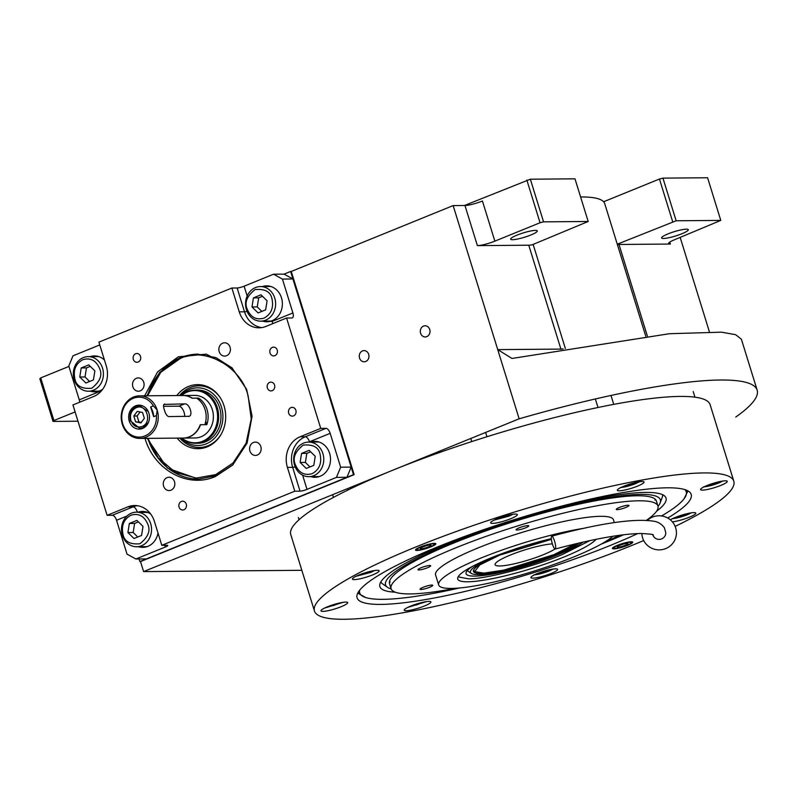 <?xml version="1.0" encoding="UTF-8"?>
<svg xmlns="http://www.w3.org/2000/svg" width="797" height="797" viewBox="0 0 797 797"><rect width="100%" height="100%" fill="white"/><g stroke="black" fill="none" stroke-linecap="round" stroke-linejoin="round"><path stroke-width="1.2" d="M464.442 205.496L530.354 179.205L543.544 221.845L588.186 221.486L532.007 244.868A13.3 2.142 162.8 0 1 528.76 245.207L477.393 245.625A13.3 2.142 -17.2 0 0 494.857 241.142L482.434 201.003A13.3 2.142 162.8 0 1 464.96 205.496L453.144 205.586L291.254 271.458L354.147 474.643L140.511 561.566L143.609 571.598L301.844 570.313M580.595 196.959A178.259 28.732 -17.2 0 1 604.734 203.673L645.769 336.234M619.01 244.47L670.377 244.051A13.3 2.142 -17.2 0 1 668.573 243.553A13.3 2.142 -17.2 0 1 674.72 239.668L720.787 220.4L676.145 220.769L617.346 244.171A13.3 2.142 162.8 0 0 619.01 244.47L647.363 336.045M680.18 237.446L709.36 331.691M53.917 420.547L53.05 421.424L39.85 378.784L40.717 377.908L53.917 420.547L75.097 411.929M40.717 377.908L68.911 366.431M426.793 336.633A5.589 4.862 89.5 0 1 425.209 336.952A5.589 4.862 89.5 0 1 420.378 332.329A5.589 4.862 89.5 0 1 423.526 326.093A5.589 4.862 89.5 0 1 425.11 325.774A5.589 4.862 89.5 0 1 429.942 330.396A5.589 4.862 89.5 0 1 426.793 336.633M365.753 361.469A5.589 4.862 89.5 0 1 364.169 361.788A5.589 4.862 89.5 0 1 359.337 357.166A5.589 4.862 89.5 0 1 362.486 350.929A5.589 4.862 89.5 0 1 364.07 350.61A5.589 4.862 89.5 0 1 368.901 355.233A5.589 4.862 89.5 0 1 365.753 361.469M453.144 205.586L519.146 418.804L143.609 571.598M494.857 241.142L540.057 222.752L526.857 180.102M603.608 201.751L659.458 179.026L672.658 221.666M681.853 233.76A13.967 2.252 162.8 0 0 688.299 229.685A13.967 2.252 162.8 0 0 668.065 233.87A13.967 2.252 162.8 0 0 661.61 237.944A13.967 2.252 162.8 0 0 681.853 233.76M735.77 417.03A268.719 43.317 162.8 0 0 757.15 390.132A268.719 43.317 162.8 0 0 519.146 418.804M757.15 390.132L741.379 339.193L735.651 334.7L721.474 332.17L669.37 333.724L512.003 358.461L497.736 349.614L560.919 349.106A13.3 11.566 -90.5 0 0 560.978 349.305M77.976 421.214L53.05 421.424M532.007 244.868A13.3 2.142 162.8 0 0 533.213 244.649L565.362 348.518M530.872 234.985A13.967 2.252 162.8 0 0 537.317 230.921A13.967 2.252 162.8 0 0 517.084 235.105A13.967 2.252 162.8 0 0 510.638 239.18A13.967 2.252 162.8 0 0 530.872 234.985M543.544 221.845L540.057 222.752M530.354 179.205L574.986 178.837L588.186 221.486M659.458 179.026L662.945 178.12L707.587 177.761L720.787 220.4M662.945 178.12L676.145 220.769M637.739 533.572A174.882 28.194 -17.2 0 1 610.422 545.397A174.882 28.194 -17.2 0 1 380.836 604.405A174.882 28.194 -17.2 0 1 356.867 596.126A174.882 28.194 -17.2 0 1 437.832 546.812A174.882 28.194 -17.2 0 1 690.391 492.885A174.882 28.194 -17.2 0 1 667.727 518.03M687.97 490.892L683.975 498.932M365.584 597.491L357.753 593.117M675.149 526.389A219.504 35.387 162.8 0 0 733.808 481.199L710.127 404.687A219.504 35.387 162.8 0 0 392.134 470.479A219.504 35.387 162.8 0 0 290.756 534.508L314.446 611.01A219.504 35.387 162.8 0 0 632.439 545.218A219.504 35.387 162.8 0 0 643.707 540.545M733.808 481.199A219.504 35.387 162.8 0 0 415.815 546.991A219.504 35.387 162.8 0 0 314.446 611.01M627.847 545.258A10.64 1.714 -17.2 0 1 612.425 548.446A10.64 1.714 -17.2 0 1 617.336 545.347A10.64 1.714 -17.2 0 1 632.758 542.149A10.64 1.714 -17.2 0 1 627.847 545.258M430.918 546.862A10.64 1.714 -17.2 0 1 415.496 550.06A10.64 1.714 -17.2 0 1 420.408 546.951A10.64 1.714 -17.2 0 1 435.829 543.763A10.64 1.714 -17.2 0 1 430.918 546.862M672.359 521.846A13.967 2.252 162.8 0 0 689.355 517.203A13.967 2.252 162.8 0 0 695.811 513.129A13.967 2.252 162.8 0 0 675.577 517.323A13.967 2.252 162.8 0 0 670.397 519.883M720.817 485.413A13.967 2.252 162.8 0 0 727.262 481.338A13.967 2.252 162.8 0 0 707.029 485.532A13.967 2.252 162.8 0 0 700.573 489.607A13.967 2.252 162.8 0 0 720.817 485.413M637.59 486.1A13.967 2.252 162.8 0 0 644.036 482.026A13.967 2.252 162.8 0 0 623.802 486.21A13.967 2.252 162.8 0 0 617.356 490.285A13.967 2.252 162.8 0 0 637.59 486.1M510.877 518.668A13.967 2.252 162.8 0 0 517.333 514.593A13.967 2.252 162.8 0 0 497.089 518.777A13.967 2.252 162.8 0 0 490.643 522.852A13.967 2.252 162.8 0 0 510.877 518.668M372.687 574.896A13.967 2.252 162.8 0 0 379.133 570.821A13.967 2.252 162.8 0 0 358.899 575.006A13.967 2.252 162.8 0 0 352.443 579.08A13.967 2.252 162.8 0 0 372.687 574.896M341.226 606.676A13.967 2.252 162.8 0 0 347.681 602.602A13.967 2.252 162.8 0 0 327.437 606.796A13.967 2.252 162.8 0 0 320.992 610.871A13.967 2.252 162.8 0 0 341.226 606.676M424.452 605.999A13.967 2.252 162.8 0 0 430.908 601.924A13.967 2.252 162.8 0 0 410.664 606.109A13.967 2.252 162.8 0 0 404.218 610.183A13.967 2.252 162.8 0 0 424.452 605.999M551.165 573.432A13.967 2.252 162.8 0 0 557.611 569.357A13.967 2.252 162.8 0 0 537.377 573.551A13.967 2.252 162.8 0 0 530.922 577.626A13.967 2.252 162.8 0 0 551.165 573.432M359.606 590.278A170.947 27.556 162.8 0 0 361.161 595.15A170.947 27.556 162.8 0 0 382.899 599.334A170.947 27.556 162.8 0 0 459.421 587.997M601.187 544.112A170.947 27.556 162.8 0 0 607.314 541.651A170.947 27.556 162.8 0 0 623.653 534.757M661.55 515.948A170.947 27.556 162.8 0 0 686.307 494.499L687.203 490.683A172.939 27.875 162.8 0 0 687.233 490.524M389.474 581.521A139.684 22.515 162.8 0 0 390.161 582.079M655.244 499.251A139.684 22.515 -17.2 0 1 654.985 500.098M358.142 592.39A172.939 27.875 162.8 0 0 358.261 592.51L361.161 595.15M686.307 494.499A170.947 27.556 162.8 0 0 684.832 489.597M656.509 511.305A149.766 24.139 -17.2 0 0 665.067 496.431A149.766 24.139 -17.2 0 0 449.06 542.946A149.766 24.139 162.8 0 0 379.77 584.739A149.766 24.139 162.8 0 0 395.242 592.181M662.586 494.708A147.505 23.78 -17.2 0 1 662.247 497.298L660.155 502.877A143.829 23.183 -17.2 0 1 658.023 506.334M391.178 588.933A143.829 23.183 162.8 0 1 387.462 587.289A143.829 23.183 162.8 0 1 451.989 542.926A143.829 23.183 -17.2 0 1 595.04 500.018A143.829 23.183 -17.2 0 1 660.155 502.877M387.462 587.289L382.59 583.862A147.505 23.78 -17.2 0 1 380.846 581.92M391.078 588.664L389.524 583.643A139.684 22.515 162.8 0 1 454.041 542.906A139.684 22.515 -17.2 0 1 656.399 501.034L657.953 506.055A139.684 22.515 162.8 0 0 638.965 500.795A139.684 22.515 -17.2 0 0 485.552 536.56A139.684 22.515 -17.2 0 0 391.078 588.664A139.684 22.515 -17.2 0 0 410.066 593.924A139.684 22.515 162.8 0 0 455.356 588.306M596.136 539.3A73.165 11.796 -17.2 0 1 539.36 566.019A73.165 11.796 -17.2 0 1 467.67 581.79A73.165 11.796 -17.2 0 1 457.727 579.03A73.165 11.796 -17.2 0 1 551.305 538.662M604.714 542.07A139.684 22.515 162.8 0 0 619.658 535.265M646.447 520.311A139.684 22.515 162.8 0 0 657.953 506.055M612.913 536.271A93.119 15.013 162.8 0 1 538.712 569.626A93.119 15.013 162.8 0 1 451.321 588.435A93.119 15.013 -17.2 0 1 438.669 584.928A93.119 15.013 -17.2 0 1 487.146 555.589A93.119 15.013 -17.2 0 1 583.434 528.371M438.669 584.928L435.56 574.896A93.119 15.013 -17.2 0 1 498.533 540.157A93.119 15.013 -17.2 0 1 600.818 516.317A93.119 15.013 162.8 0 1 613.471 519.823L614.328 522.593M628.066 505.228A6.655 1.076 162.8 0 0 620.763 506.932A6.655 1.076 162.8 0 0 616.26 509.413A6.655 1.076 162.8 0 0 617.167 509.662A6.655 1.076 162.8 0 0 624.469 507.958A6.655 1.076 162.8 0 0 628.972 505.477A6.655 1.076 162.8 0 0 628.066 505.228M527.853 525.602A6.655 1.076 162.8 0 0 520.551 527.305A6.655 1.076 162.8 0 0 516.048 529.786A6.655 1.076 162.8 0 0 516.954 530.035A6.655 1.076 162.8 0 0 524.257 528.331A6.655 1.076 162.8 0 0 528.76 525.851A6.655 1.076 162.8 0 0 527.853 525.602M429.752 565.521A6.655 1.076 162.8 0 0 422.45 567.225A6.655 1.076 162.8 0 0 417.947 569.706A6.655 1.076 162.8 0 0 418.853 569.955A6.655 1.076 162.8 0 0 426.156 568.251A6.655 1.076 162.8 0 0 430.659 565.77A6.655 1.076 162.8 0 0 429.752 565.521M431.864 585.058A6.655 1.076 162.8 0 0 424.562 586.761A6.655 1.076 162.8 0 0 420.059 589.242A6.655 1.076 162.8 0 0 420.965 589.491A6.655 1.076 162.8 0 0 428.268 587.788A6.655 1.076 162.8 0 0 432.771 585.307A6.655 1.076 162.8 0 0 431.864 585.058M533.9 574.886C537.995 574.607 543.116 573.292 549.272 570.931L553.188 569.058M538.254 573.202L547.28 570.951L549.053 569.855M547.28 570.951L547.091 570.343M539.938 573.182L539.768 572.625M672.1 518.658C676.195 518.379 681.315 517.064 687.462 514.703L691.378 512.83M676.454 516.974L685.48 514.723L687.253 513.627M685.48 514.723L685.29 514.115M678.137 516.954L677.958 516.396M620.325 487.545C624.42 487.276 629.54 485.951 635.697 483.6L639.612 481.717M636.345 482.334L630.058 484.895L629.799 484.078M624.001 486.13L630.058 484.895M355.93 576.321L370.794 572.395L374.7 570.513M359.776 574.657L368.802 572.405L370.575 571.31M368.802 572.405L368.613 571.798M361.459 574.637L361.29 574.089M407.695 607.434L426.475 601.625M423.207 602.243L416.921 604.803L416.662 603.977M410.863 606.029L416.921 604.803M703.552 486.867C707.646 486.588 712.767 485.273 718.924 482.922L722.839 481.039M719.571 481.657L713.285 484.217L713.026 483.39M707.228 485.453L713.285 484.217M494.12 520.092L508.984 516.167L512.899 514.284M497.966 518.429L507.002 516.177L508.775 515.081M507.002 516.177L506.812 515.569M499.649 518.409L499.48 517.861M324.469 608.111L343.248 602.303M339.99 602.921L333.694 605.481L333.435 604.654M327.637 606.716L333.694 605.481M631.294 542.757A9.106 1.464 162.8 0 1 627.09 545.268A9.106 1.464 -17.2 0 1 613.969 548.117A9.106 1.464 -17.2 0 1 618.103 545.337A9.106 1.464 162.8 0 1 627.05 542.647A9.106 1.464 162.8 0 1 631.294 542.757L631.533 541.751M619.837 545.327A5.589 0.897 162.8 0 0 617.257 546.951A5.589 0.897 162.8 0 0 625.346 545.278A5.589 0.897 162.8 0 0 627.926 543.654A5.589 0.897 162.8 0 0 619.837 545.327M417.04 549.721A9.106 1.464 162.8 0 1 421.165 546.941A9.106 1.464 -17.2 0 1 430.111 544.251A9.106 1.464 -17.2 0 1 434.365 544.361A9.106 1.464 -17.2 0 1 430.161 546.872A9.106 1.464 162.8 0 1 417.04 549.721L416.283 549.033M428.417 546.891A5.589 0.897 162.8 0 0 430.998 545.258A5.589 0.897 162.8 0 0 422.908 546.931A5.589 0.897 162.8 0 0 420.328 548.565A5.589 0.897 162.8 0 0 428.417 546.891M551.375 539.33L499.739 555.111L479.774 564.934L474.633 571.598L483.799 573.133L503.535 570.184L553.925 554.662L575.255 543.903M552.361 543.863A33.255 5.36 162.8 0 0 510.429 555.021A33.255 5.36 162.8 0 0 495.067 564.724A33.255 5.36 162.8 0 0 543.245 554.752A33.255 5.36 162.8 0 0 555.021 549.013M458.484 576.271L459.032 577.018L468.148 578.771C483.012 579.698 534.727 566.398 562.184 554.602L590.009 540.565M472.721 566.259A63.63 10.261 162.8 0 0 465.996 572.904A63.63 10.261 162.8 0 0 496.202 573.372A63.63 10.261 162.8 0 0 558.229 554.632A63.63 10.261 -17.2 0 0 583.045 542.09M493.124 557.043A59.068 9.524 162.8 0 0 471.196 573.342L467.44 570.712A61.887 9.972 -17.2 0 1 467.281 570.592M471.196 573.342A59.068 9.524 162.8 0 0 555.977 554.652A59.068 9.524 -17.2 0 0 579.001 543.016M551.355 539.151A55.87 9.006 -17.2 0 0 499.261 555.111A55.87 9.006 162.8 0 0 473.458 571.409A55.87 9.006 162.8 0 0 554.403 554.662A55.87 9.006 -17.2 0 0 576.131 543.693M144.646 395.81L157.607 371.89L178.319 356.807L206.313 354.147L231.877 367.676L246.652 389.374L252.071 416.213L247.09 443.132L232.664 465.089L215.369 476.526C187.823 488.671 154.01 470.11 144.825 437.832M233.063 464.691L216.405 475.61L198.672 479.186L167.35 468.098L147.196 438.36M146.847 395.79L159.619 372.438L179.913 357.714L197.646 354.137L216.007 357.644L232.276 368.065M135.888 558.996L127.022 554.134L116.541 520.272A5.32 2.481 67.9 0 0 112.357 515.27L107.107 515.32L72.945 404.946L93.647 396.517A23.95 20.832 89.5 0 0 106.28 365.962L98.908 342.132L231.887 288.026L237.137 287.986A5.32 0.857 162.8 0 0 244.121 286.193L273.55 274.218L284.061 274.128L292.927 278.99L351.158 467.122L346.954 477.303L146.389 558.916L135.888 558.996L165.318 547.021A5.32 0.857 -17.2 0 0 167.778 545.467A5.32 0.857 -17.2 0 0 167.051 545.268L161.801 545.317L154.429 521.487A23.95 20.832 89.5 0 0 134.613 505.517A23.95 20.832 89.5 0 0 127.819 506.892L133.069 506.852A23.95 20.832 89.5 0 1 137.233 505.687M351.158 467.122L340.658 467.211L330.177 433.349A5.32 2.481 -112.1 0 0 325.993 428.348L320.743 428.387L300.041 436.816L305.291 436.776L325.993 428.348M292.927 278.99L282.427 279.08L292.907 312.942A5.32 2.481 -112.1 0 1 292.29 317.893A5.32 2.481 -112.1 0 1 291.832 317.983L286.581 318.023L320.743 428.387M346.954 477.303L336.444 477.393L340.658 467.211M336.444 477.393L307.014 489.368A5.32 0.857 -17.2 0 1 300.031 491.161L292.658 467.331A23.95 20.832 89.5 0 1 305.291 436.776A5.32 2.481 67.9 0 1 309.465 441.767L330.177 433.349M161.801 545.317L294.78 491.211L300.031 491.161M79.69 402.206A5.32 2.481 67.9 0 0 79.262 399.865L68.781 366.002L72.995 355.821L99.774 344.922M282.427 279.08L273.55 274.218M293.555 415.875A4.393 3.816 -90.5 0 0 296.036 410.973A4.393 3.816 -90.5 0 0 292.24 407.347A4.393 3.816 -90.5 0 0 290.995 407.596A4.393 3.816 -90.5 0 0 288.514 412.487A4.393 3.816 -90.5 0 0 292.31 416.124A4.393 3.816 -90.5 0 0 293.555 415.875M274.915 355.671A4.393 3.816 -90.5 0 0 277.396 350.78A4.393 3.816 -90.5 0 0 273.6 347.143A4.393 3.816 -90.5 0 0 272.355 347.392A4.393 3.816 -90.5 0 0 269.874 352.294A4.393 3.816 -90.5 0 0 273.67 355.92A4.393 3.816 -90.5 0 0 274.915 355.671M262.691 321.141A17.962 15.621 -90.5 0 0 266.905 321.769A17.962 15.621 -90.5 0 0 272.006 320.743A17.962 15.621 -90.5 0 0 282.138 300.708A17.962 15.621 -90.5 0 0 266.616 285.854A17.962 15.621 -90.5 0 0 262.402 286.551M286.581 318.023L265.869 326.451A23.95 20.832 89.5 0 1 259.075 327.816A23.95 20.832 89.5 0 1 239.259 311.856L244.51 311.816L237.137 287.986M138.2 362.027A4.393 3.816 -90.5 0 0 140.68 357.136A4.393 3.816 -90.5 0 0 136.885 353.499A4.393 3.816 -90.5 0 0 135.639 353.748A4.393 3.816 -90.5 0 0 133.159 358.65A4.393 3.816 -90.5 0 0 136.954 362.276A4.393 3.816 -90.5 0 0 138.2 362.027M183.928 509.751A4.393 3.816 -90.5 0 0 186.408 504.85A4.393 3.816 -90.5 0 0 182.613 501.213A4.393 3.816 -90.5 0 0 181.367 501.472A4.393 3.816 -90.5 0 0 178.887 506.364A4.393 3.816 -90.5 0 0 182.682 510A4.393 3.816 -90.5 0 0 183.928 509.751M272.245 390.65A4.393 3.816 -90.5 0 0 274.726 385.758A4.393 3.816 -90.5 0 0 270.93 382.122A4.393 3.816 -90.5 0 0 269.685 382.371A4.393 3.816 -90.5 0 0 267.204 387.272A4.393 3.816 -90.5 0 0 271 390.899A4.393 3.816 -90.5 0 0 272.245 390.65M231.887 288.026L239.259 311.856M107.107 515.32L127.819 506.892M294.78 491.211L287.408 467.381A23.95 20.832 89.5 0 1 300.041 436.816M140.252 390.839A6.655 5.788 -90.5 0 0 144.008 383.417A6.655 5.788 -90.5 0 0 138.25 377.917A6.655 5.788 -90.5 0 0 136.367 378.296A6.655 5.788 -90.5 0 0 132.611 385.718A6.655 5.788 -90.5 0 0 138.359 391.217A6.655 5.788 -90.5 0 0 140.252 390.839M170.996 490.165A6.655 5.788 -90.5 0 0 174.752 482.743A6.655 5.788 -90.5 0 0 169.004 477.244A6.655 5.788 -90.5 0 0 167.111 477.622A6.655 5.788 -90.5 0 0 163.355 485.044A6.655 5.788 -90.5 0 0 169.113 490.544A6.655 5.788 -90.5 0 0 170.996 490.165M257.321 455.047A6.655 5.788 -90.5 0 0 261.077 447.625A6.655 5.788 -90.5 0 0 255.329 442.116A6.655 5.788 -90.5 0 0 253.436 442.504A6.655 5.788 -90.5 0 0 249.68 449.916A6.655 5.788 -90.5 0 0 255.429 455.426A6.655 5.788 -90.5 0 0 257.321 455.047M226.577 355.711A6.655 5.788 -90.5 0 0 230.333 348.299A6.655 5.788 -90.5 0 0 224.575 342.79A6.655 5.788 -90.5 0 0 222.692 343.178A6.655 5.788 -90.5 0 0 218.936 350.59A6.655 5.788 -90.5 0 0 224.684 356.1A6.655 5.788 -90.5 0 0 226.577 355.711M310.83 476.656A17.962 15.621 -90.5 0 0 315.044 477.283A17.962 15.621 -90.5 0 0 320.145 476.257A17.962 15.621 -90.5 0 0 330.277 456.233A17.962 15.621 -90.5 0 0 314.755 441.369A17.962 15.621 -90.5 0 0 310.551 442.066M138.608 546.732A17.962 15.621 -90.5 0 0 142.832 547.36A17.962 15.621 -90.5 0 0 147.923 546.334A17.962 15.621 -90.5 0 0 157.995 533.004M150.663 513.985A17.962 15.621 -90.5 0 0 142.533 511.445A17.962 15.621 -90.5 0 0 138.329 512.142M90.469 391.207A17.962 15.621 -90.5 0 0 94.684 391.835A17.962 15.621 -90.5 0 0 99.784 390.809A17.962 15.621 -90.5 0 0 102.773 389.165M104.447 360.015A17.962 15.621 -90.5 0 0 94.395 355.92A17.962 15.621 -90.5 0 0 90.191 356.618M141.607 512.112A17.962 15.621 89.5 0 1 144.177 511.525M141.896 546.702A17.962 15.621 -90.5 0 0 144.466 547.25M93.468 356.598A17.962 15.621 89.5 0 1 96.038 356.01M93.757 391.178A17.962 15.621 -90.5 0 0 96.327 391.725M313.829 442.046A17.962 15.621 89.5 0 1 316.399 441.458M314.118 476.626A17.962 15.621 -90.5 0 0 316.688 477.174M265.69 286.522A17.962 15.621 89.5 0 1 268.26 285.934M265.969 321.111A17.962 15.621 -90.5 0 0 268.549 321.659M147.863 438.36L158.244 457.847L175.499 472.432L196.281 478.08L215.758 474.594L233.033 462.987L246.114 443.142L251.244 418.943L248.176 396.179L251.244 418.943L246.114 443.142L233.033 462.987L215.758 474.594L196.281 478.08L175.499 472.432L158.244 457.847L147.863 438.36L158.244 457.847L175.499 472.432L196.281 478.08L215.758 474.594L233.033 462.987L246.114 443.142L251.244 418.943L248.176 396.179C241.551 366.6 204.002 345.998 179.893 358.73L160.745 372.309L147.515 395.79L160.745 372.309L179.893 358.73L160.745 372.309L147.515 395.79M197.935 354.137A62.525 54.385 -90.5 0 0 180.501 357.704A62.525 54.385 -90.5 0 1 197.935 354.137A62.525 54.385 -90.5 0 0 180.501 357.704A62.525 54.385 -90.5 0 0 147.445 395.79A62.525 54.385 -90.5 0 1 180.501 357.704A62.525 54.385 -90.5 0 0 147.445 395.79M147.794 438.36A62.525 54.385 -90.5 0 0 198.951 479.176A62.525 54.385 -90.5 0 1 147.794 438.36A62.525 54.385 -90.5 0 0 198.951 479.176M177.183 438.121A32.029 27.865 89.5 0 0 220.879 434.724A32.029 27.865 89.5 0 1 177.183 438.121A32.029 27.865 89.5 0 0 220.879 434.724A32.029 27.865 89.5 0 0 224.077 405.982A32.029 27.865 -90.5 0 0 220.58 398.231A32.029 27.865 -90.5 0 1 224.077 405.982A32.029 27.865 89.5 0 1 220.879 434.724A32.029 27.865 89.5 0 0 224.077 405.982A32.029 27.865 -90.5 0 0 220.58 398.231A32.029 27.865 -90.5 0 0 176.834 395.551A32.029 27.865 -90.5 0 1 220.58 398.231A32.029 27.865 -90.5 0 0 176.834 395.551M179.564 395.521A30.814 26.799 89.5 0 1 220.789 398.58A30.814 26.799 89.5 0 0 179.564 395.521A30.814 26.799 89.5 0 1 220.789 398.58M221.088 434.365A30.814 26.799 89.5 0 1 179.903 438.091A30.814 26.799 89.5 0 0 221.088 434.365A30.814 26.799 89.5 0 1 179.903 438.091M181.078 438.081A28.841 25.086 89.5 0 0 211.803 440.651A28.841 25.086 89.5 0 0 221.456 407.048A28.841 25.086 -90.5 0 0 180.73 395.511A28.841 25.086 -90.5 0 1 221.456 407.048A28.841 25.086 89.5 0 1 211.803 440.651A28.841 25.086 89.5 0 1 181.078 438.081A28.841 25.086 89.5 0 0 211.803 440.651A28.841 25.086 89.5 0 0 221.456 407.048A28.841 25.086 -90.5 0 0 180.73 395.511M181.816 438.081A26.61 23.143 -90.5 0 0 195.753 443.281L198.045 443.271A26.61 23.143 89.5 0 0 219.633 407.795A26.61 23.143 -90.5 0 0 197.616 390.052A26.61 23.143 -90.5 0 1 219.633 407.795A26.61 23.143 89.5 0 1 198.045 443.271A26.61 23.143 89.5 0 0 219.633 407.795A26.61 23.143 -90.5 0 0 197.616 390.052L195.315 390.072A26.61 23.143 -90.5 0 0 181.477 395.511M248.176 396.179C241.551 366.6 204.002 345.998 179.893 358.73C204.002 345.998 241.551 366.6 248.176 396.179M284.061 274.128L290.596 271.468L353.489 474.643L139.854 561.576L139.047 558.976M290.596 271.468L291.254 271.458M139.854 561.576L140.511 561.566M353.489 474.643L354.147 474.643M312.105 473.687C319.318 469.732 321.988 463.276 320.105 454.33C318.72 447.286 313.101 444.208 303.258 445.095C295.119 451.52 292.459 457.976 295.259 464.442C298.716 472.741 304.334 475.829 312.105 473.687M313.779 475.679A17.295 15.043 -90.5 0 0 322.905 453.613A17.295 15.043 -90.5 0 0 308.588 442.086A17.295 15.043 -90.5 0 0 294.561 465.149A17.295 15.043 -90.5 0 0 308.877 476.676A17.295 15.043 -90.5 0 0 313.779 475.679M308.588 442.086L318.043 442.006A17.295 15.043 89.5 0 1 319.109 442.046M308.877 476.676L318.322 476.596A17.295 15.043 -90.5 0 0 319.388 476.546M301.575 453.403L300.13 462.459L306.237 468.447L313.789 465.378L315.233 456.312L309.126 450.325L301.575 453.403L306.825 453.354L305.381 462.419L309.973 466.922M300.13 462.459L305.381 462.419M310.641 451.809L306.825 453.354M263.966 318.162C271.179 314.207 273.839 307.752 271.966 298.815C270.582 291.762 264.963 288.683 255.11 289.57C246.98 295.996 244.31 302.452 247.11 308.927C250.577 317.226 256.186 320.304 263.966 318.162M265.64 320.165A17.295 15.043 -90.5 0 0 274.756 298.098A17.295 15.043 -90.5 0 0 260.45 286.561A17.295 15.043 -90.5 0 0 246.422 309.625A17.295 15.043 -90.5 0 0 260.729 321.151A17.295 15.043 -90.5 0 0 265.64 320.165M260.45 286.561L269.904 286.492A17.295 15.043 89.5 0 1 270.96 286.522M260.729 321.151L270.183 321.071A17.295 15.043 -90.5 0 0 271.249 321.022M253.436 297.879L251.991 306.945L258.089 312.932L265.64 309.854L267.095 300.798L260.988 294.81L253.436 297.879L258.686 297.839L257.242 306.895L261.834 311.408M251.991 306.945L257.242 306.895M262.492 296.285L258.686 297.839M82.898 359.646C75.685 363.601 73.015 370.057 74.898 378.993C76.283 386.047 81.902 389.125 91.745 388.239C99.874 381.813 102.544 375.357 99.745 368.881C96.288 360.583 90.669 357.504 82.898 359.646M83.326 357.624A17.295 15.043 -90.5 0 0 74.201 379.701A17.295 15.043 -90.5 0 0 88.507 391.227A17.295 15.043 -90.5 0 0 102.544 368.164A17.295 15.043 -90.5 0 0 88.228 356.638A17.295 15.043 -90.5 0 0 83.326 357.624M99.027 391.098A17.295 15.043 89.5 0 1 97.961 391.148L88.507 391.227M98.738 356.598A17.295 15.043 -90.5 0 0 97.682 356.558L88.228 356.638M93.428 379.93L94.873 370.864L88.766 364.877L81.214 367.955L79.77 377.011L85.877 382.998L93.428 379.93M79.77 377.011L85.02 376.971L89.613 381.474M81.214 367.955L86.465 367.905L85.02 376.971M90.27 366.361L86.465 367.905M131.037 515.161C123.824 519.126 121.154 525.572 123.037 534.518C124.422 541.562 130.041 544.64 139.883 543.763C148.023 537.327 150.683 530.882 147.883 524.406C144.426 516.107 138.808 513.019 131.037 515.161M131.465 513.148A17.295 15.043 -90.5 0 0 122.339 535.215A17.295 15.043 -90.5 0 0 136.656 546.742A17.295 15.043 -90.5 0 0 150.683 523.689A17.295 15.043 -90.5 0 0 136.367 512.162A17.295 15.043 -90.5 0 0 131.465 513.148M147.166 546.612A17.295 15.043 89.5 0 1 146.11 546.672L136.656 546.742M146.887 512.112A17.295 15.043 -90.5 0 0 145.821 512.082L136.367 512.162M141.567 535.454L143.012 526.389L136.905 520.401L129.353 523.47L127.909 532.535L134.016 538.523L141.567 535.454M127.909 532.535L133.159 532.486L137.761 536.999M129.353 523.47L134.603 523.43L133.159 532.486M138.419 521.876L134.603 523.43M183.36 438.061A21.29 18.51 -90.5 0 0 183.499 438.061A21.29 18.51 -90.5 0 0 189.537 436.846A21.29 18.51 -90.5 0 0 200.505 424.731L206.812 424.681A21.29 18.51 -90.5 0 0 198.592 398.131L192.296 398.181A21.29 18.51 -90.5 0 0 183.151 395.491A21.29 18.51 -90.5 0 0 183.021 395.501M195.753 443.281A26.61 23.143 -90.5 0 0 217.332 407.815A26.61 23.143 -90.5 0 0 195.315 390.072M181.875 438.081A26.122 22.724 -90.5 0 0 208.665 437.483A26.122 22.724 -90.5 0 0 216.276 407.974A26.122 22.724 -90.5 0 0 181.527 395.511M183.499 438.061L195.046 437.971A21.29 18.51 -90.5 0 0 201.083 436.756A21.29 18.51 -90.5 0 0 213.098 413.015A21.29 18.51 -90.5 0 0 194.697 395.402L183.151 395.491M206.812 424.681L205.756 421.264M199.22 400.154L198.592 398.131M554.573 541.173A6.655 1.435 -105.1 0 0 551.753 536.182A6.655 1.435 -105.1 0 0 552.411 544.032A6.655 1.435 -105.1 0 0 555.23 549.023A6.655 1.435 -105.1 0 0 554.573 541.173M641.854 533.492A17.295 17.046 -1.3 0 0 664.18 549.133A17.295 17.046 -1.3 0 0 675.677 527.843A17.295 17.046 -1.3 0 0 647.333 520.371M652.773 534.767A6.655 6.555 -1.3 0 0 665.784 532.685L664.379 527.744C661.53 523.908 657.884 521.716 653.44 521.168C633.844 518.249 599.952 523.25 551.753 536.182M189.028 416.293L168.745 416.582C166.932 416.104 165.487 413.902 164.391 409.977C163.126 406.291 163.285 404.308 164.859 404.039L164.331 404.139M133.258 398.331A19.955 17.355 -90.5 0 0 122.728 423.795A19.955 17.355 -90.5 0 0 144.905 435.959A19.955 17.355 -90.5 0 0 156.381 415.576L157.178 410.037L153.373 405.852A19.955 17.355 -90.5 0 0 133.258 398.331M133.517 397.065A21.29 18.51 -90.5 0 0 121.503 420.806A21.29 18.51 -90.5 0 0 139.903 438.42A21.29 18.51 -90.5 0 0 145.951 437.204A21.29 18.51 -90.5 0 0 157.178 410.037A21.29 18.51 -90.5 0 0 139.565 395.85A21.29 18.51 -90.5 0 0 133.517 397.065M153.662 416.682L150.653 406.958A10.64 4.961 67.9 0 1 152.815 411.81A10.64 4.961 67.9 0 1 153.662 416.682L156.381 415.576M150.653 406.958L153.373 405.852M129.263 421.135A11.975 10.411 -90.5 0 0 139.176 429.115A11.975 10.411 -90.5 0 0 148.89 413.155A11.975 10.411 -90.5 0 0 138.977 405.165A11.975 10.411 -90.5 0 0 129.263 421.135M163.933 404.418L184.555 403.88L178.887 406.181L163.574 406.311M188.441 416.423C193.741 416.383 189.626 403.063 184.555 403.88M139.565 395.85L182.882 395.501A21.29 18.51 89.5 0 1 192.027 398.191L196.63 398.151A21.29 18.51 89.5 0 1 204.839 424.691L200.246 424.731A21.29 18.51 89.5 0 1 189.268 436.846A21.29 18.51 89.5 0 1 183.23 438.071L139.903 438.42M184.595 416.452A6.655 3.098 67.9 0 0 182.981 409.768A6.655 3.098 67.9 0 0 178.887 406.181M130.907 420.467C133.159 425.987 136.855 428.009 141.986 426.544C152.715 422.838 146.528 402.864 136.167 407.735C131.375 410.316 129.622 414.56 130.907 420.467M148.292 411.591L139.644 405.832L136.436 406.48C131.007 409.399 129.014 414.211 130.469 420.906L139.824 428.447L143.032 427.8L148.372 422.559M142.543 412.467L137.283 411.352L133.816 416.014L135.61 421.812L140.87 422.938L144.337 418.266L142.543 412.467M135.61 421.812L141.338 422.31M133.816 416.014L137.104 415.994L138.897 421.782M140.103 411.949L137.104 415.994M670.377 244.051L669.779 242.119M464.96 205.496L477.393 245.625M528.76 245.207L560.919 349.106A13.3 2.142 -17.2 0 0 563.19 348.907M292.907 312.942L272.195 321.37L260.888 321.151M247.17 296.016L244.121 286.193M272.195 321.37A5.32 2.481 -112.1 0 1 272.614 323.702M308.748 442.086L309.465 441.767M307.014 489.368L302.621 475.171M295.219 466.942A5.32 0.857 -17.2 0 1 292.658 467.331L287.408 467.381M164.78 545.287L165.318 547.021M136.476 512.162L149.487 512.521M116.541 520.272L127.032 515.998M112.357 515.27L133.069 506.852A5.32 2.481 67.9 0 1 137.243 511.843M101.617 390.65L79.262 399.865M99.974 391.437A5.32 2.481 -112.1 0 1 100.183 392.194M247.08 311.418A5.32 0.857 -17.2 0 1 244.51 311.816A23.95 20.832 89.5 0 0 261.705 327.607M595.349 398.968L597.989 407.506M610.98 395.471L613.74 404.378M332.598 494.708L333.435 497.408M347.442 488.671L347.871 490.075M693.201 391.556L694.944 397.175M470.788 438.48L471.754 441.578M485.632 432.442L486.967 436.736M298.367 517.542L299.044 519.724M613.969 548.117L613.212 547.419M434.365 544.361L434.594 543.365M474.613 571.569L473.557 570.184M459.032 577.018L458.385 576.42M555.23 549.023C592.749 539.041 621.331 533.86 640.947 533.492C658.75 534.418 651 535.116 653.391 535.066L653.391 535.056M142.404 405.803L139.644 405.832M142.593 428.417L139.824 428.447"/></g></svg>
